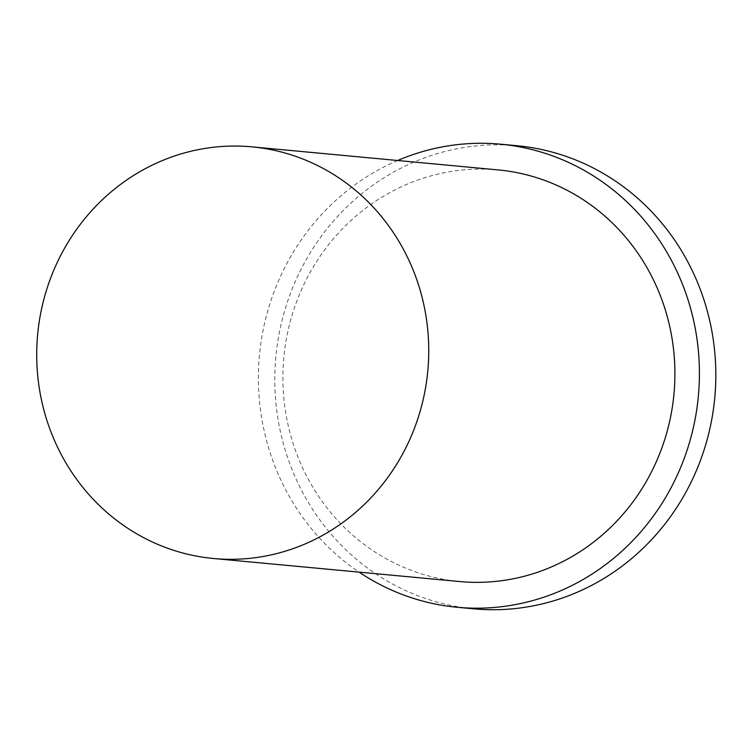 <?xml version="1.0" encoding="UTF-8"?>
<svg xmlns="http://www.w3.org/2000/svg" width="753" height="753" viewBox="0 0 753 753"><rect width="100%" height="100%" fill="white"/><g stroke="black" fill="none" stroke-linecap="round" stroke-linejoin="round"><path stroke-width="0.56" stroke-dasharray="3.77 2.82" d="M516.991 145.724A232.555 220.403 -84.7 0 0 275.862 356.724A232.555 220.403 -84.7 0 0 473.628 608.81M397.64 160.502A232.555 220.403 -84.7 0 0 259.456 355.181A232.555 220.403 -84.7 0 0 359.096 572.129M498.166 169.914A206.717 195.921 -84.7 0 0 283.834 357.468A206.717 195.921 -84.7 0 0 459.631 581.542"/><path stroke-width="1.13" d="M426.132 317.051A206.717 195.921 -84.7 0 0 252.001 146.863A206.717 195.921 -84.7 0 0 37.659 334.417A206.717 195.921 -84.7 0 0 213.457 558.5A206.717 195.921 -84.7 0 0 426.132 317.051M359.096 572.129A232.555 220.403 -84.7 0 0 457.222 607.276L473.628 608.81A232.555 220.403 -84.7 0 0 712.893 337.193A232.555 220.403 -84.7 0 0 516.991 145.724L500.576 144.19A232.555 220.403 -84.7 0 0 397.64 160.502M457.222 607.276A232.555 220.403 -84.7 0 0 696.478 335.65A232.555 220.403 -84.7 0 0 500.576 144.19M213.457 558.5L459.631 581.542A206.717 195.921 -84.7 0 0 672.307 340.102A206.717 195.921 -84.7 0 0 498.166 169.914L252.001 146.863"/></g></svg>
